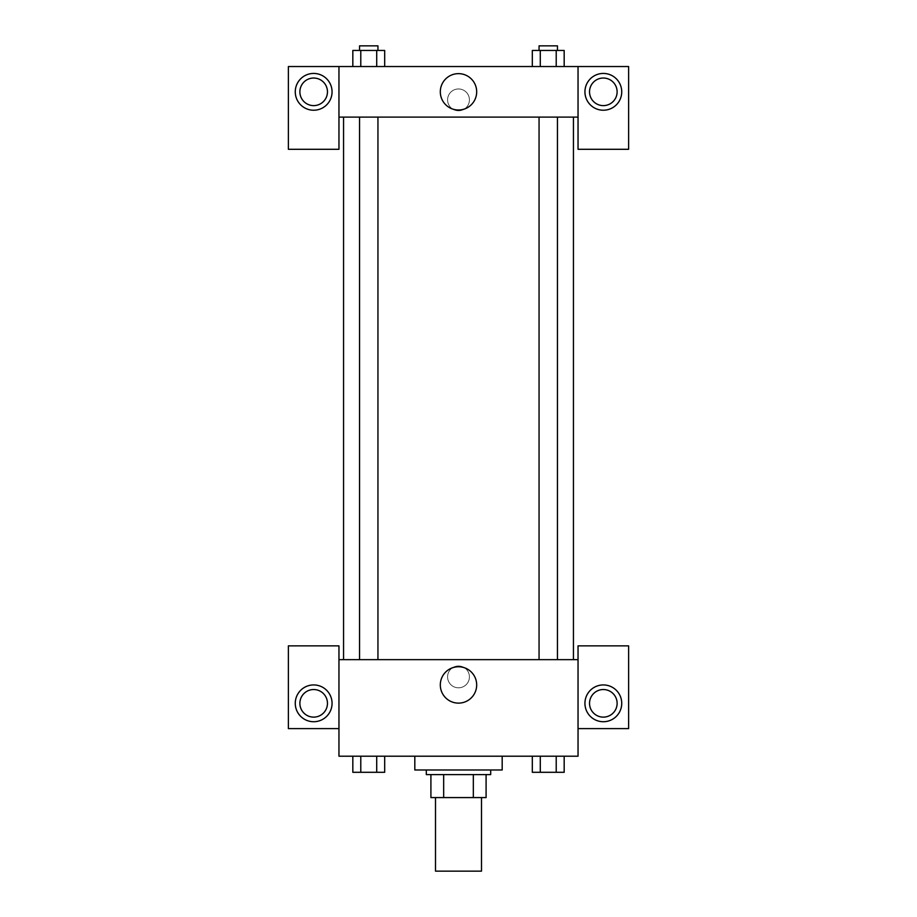 <?xml version="1.0" encoding="UTF-8"?>
<svg xmlns="http://www.w3.org/2000/svg" width="917" height="917" viewBox="0 0 917 917"><rect width="100%" height="100%" fill="white"/><g stroke="black" fill="none" stroke-linecap="round" stroke-linejoin="round"><path stroke-width="0.69" stroke-dasharray="4.58 3.44" d="M481.494 871.15L435.506 871.15M481.494 797.584L435.506 797.584L481.494 797.584M443.668 797.584L430.91 797.584L430.91 774.601L443.668 774.601L443.668 797.584L486.09 797.584M473.332 774.601L443.668 774.601L473.332 774.601L473.332 797.584M443.668 774.601L430.91 774.601M426.313 774.601L490.687 774.601M458.5 769.993L426.313 769.993L458.5 769.993M502.184 769.993L414.816 769.993M502.184 756.204L414.816 756.204L502.184 756.204M532.318 756.204L532.318 772.297L540.285 772.297L532.318 772.297L540.285 772.297L540.285 756.204L556.218 756.204L532.318 756.204L564.196 756.204L532.307 756.204L564.196 756.204L556.195 756.204L556.218 772.297L564.173 772.297L556.206 772.297L564.173 772.297L564.173 756.204L532.307 756.204L540.308 756.204L540.285 772.297L556.218 772.297L540.285 772.297L556.218 772.297L556.218 756.204L564.173 756.204M352.827 756.204L352.827 772.297L360.794 772.297L352.827 772.297L360.794 772.297L360.782 756.204L376.715 756.204L352.827 756.204L384.693 756.204L352.804 756.204L376.715 756.204L352.804 756.204L360.794 756.204L360.782 772.297L384.682 772.297L376.715 772.297L384.682 772.297L384.682 756.204L376.692 756.204L384.693 756.204L376.715 756.204L376.715 772.297L360.782 772.297L376.715 772.297L376.715 756.204L384.682 756.204L360.782 756.204L384.682 756.204M338.958 728.614L338.958 645.855L288.385 645.855L288.385 728.614L338.958 728.614L338.958 756.204L578.042 756.204L578.042 728.614L628.615 728.614L628.615 645.855L578.042 645.855L578.042 728.614M338.958 676.895L338.958 665.971L338.958 676.895M313.671 721.725A18.386 18.386 0 0 0 329.593 694.135A18.386 18.386 0 0 0 297.738 694.135A18.386 18.386 0 0 0 313.671 721.725M327.461 703.328A13.789 13.789 0 0 1 306.771 715.271A13.789 13.789 0 0 1 306.771 691.384A13.789 13.789 0 0 1 327.461 703.328M440.309 684.942A18.191 18.191 0 0 0 467.59 700.691A18.191 18.191 0 0 0 467.59 669.192A18.191 18.191 0 0 0 440.309 684.942M578.042 676.895L578.042 665.971L578.042 676.895M603.329 721.725A18.386 18.386 0 0 0 619.262 694.135A18.386 18.386 0 0 0 587.407 694.135A18.386 18.386 0 0 0 603.329 721.725M617.118 703.328A13.789 13.789 0 0 1 596.428 715.271A13.789 13.789 0 0 1 596.428 691.384A13.789 13.789 0 0 1 617.118 703.328M458.5 665.971A10.924 10.924 0 0 0 449.043 682.351A10.924 10.924 0 0 0 467.957 682.351A10.924 10.924 0 0 0 458.5 665.971A10.924 10.924 0 0 1 467.957 682.351A10.924 10.924 0 0 1 449.043 682.351A10.924 10.924 0 0 1 458.5 665.971M338.958 659.655L578.042 659.655M377.942 659.655L359.556 659.655L377.942 659.655L359.556 659.655L377.942 659.655L377.942 117.112L359.556 117.112L377.942 117.112M557.444 659.655L539.058 659.655L557.444 659.655L539.058 659.655L557.444 659.655L557.444 117.112L539.058 117.112L557.444 117.112M573.446 659.655L343.554 659.655L573.446 659.655M573.446 117.112L343.554 117.112L573.446 117.112M578.042 117.112L338.958 117.112L338.958 149.299L288.385 149.299L288.385 66.54L628.615 66.54L628.615 149.299L578.042 149.299L578.042 66.54M469.424 99.873A10.924 10.924 0 0 0 453.044 90.416A10.924 10.924 0 0 0 453.044 109.329A10.924 10.924 0 0 0 469.424 99.873A10.924 10.924 0 0 1 453.044 109.329A10.924 10.924 0 0 1 453.044 90.416A10.924 10.924 0 0 1 469.424 99.873M327.461 91.826A13.789 13.789 0 0 0 306.771 79.882A13.789 13.789 0 0 0 306.771 103.77A13.789 13.789 0 0 0 327.461 91.826M617.118 91.826A13.789 13.789 0 0 0 596.428 79.882A13.789 13.789 0 0 0 596.428 103.77A13.789 13.789 0 0 0 617.118 91.826M313.671 110.223A18.386 18.386 0 0 0 329.593 82.633A18.386 18.386 0 0 0 297.738 82.633A18.386 18.386 0 0 0 313.671 110.223M603.329 110.223A18.386 18.386 0 0 0 619.262 82.633A18.386 18.386 0 0 0 587.407 82.633A18.386 18.386 0 0 0 603.329 110.223M338.958 66.54L338.958 117.112M384.682 66.54L352.804 66.54L384.693 66.54L352.804 66.54L384.682 66.54L384.682 50.446L376.715 50.446L384.682 50.446L376.715 50.446L376.715 66.54L352.827 66.54L376.715 66.54L376.715 50.446L360.782 50.446L376.715 50.446L376.715 66.54M532.318 66.54L564.196 66.54L532.307 66.54L564.196 66.54L532.318 66.54L564.173 66.54L532.318 66.54L532.318 50.446L564.173 50.446L556.206 50.446L556.218 66.54L556.218 50.446L540.285 50.446L540.285 66.54L540.285 50.446L532.318 50.446L564.173 50.446L564.173 66.54M440.309 91.826A18.191 18.191 0 0 0 467.59 107.576A18.191 18.191 0 0 0 467.59 76.077A18.191 18.191 0 0 0 440.309 91.826M578.042 99.873L578.042 110.797L578.042 99.873M338.958 99.873L338.958 110.797L338.958 99.873M557.444 50.446L539.058 50.446L557.444 50.446L539.058 50.446L557.444 50.446L557.444 45.85L539.058 45.85L557.444 45.85L539.058 45.85L539.058 50.446M352.827 66.54L352.827 50.446L360.794 50.446L360.782 66.54L352.827 66.54L360.794 66.54L360.782 50.446L352.827 50.446L376.715 50.446M377.942 50.446L359.556 50.446L377.942 50.446L359.556 50.446L377.942 50.446L377.942 45.85L359.556 45.85L377.942 45.85L359.556 45.85L359.556 50.446M556.218 50.446L556.218 66.54M540.285 50.446L540.285 66.54M360.782 50.446L360.782 66.54M557.444 772.297L539.058 772.297M377.942 772.297L359.556 772.297M556.218 756.204L556.218 772.297M540.285 756.204L540.285 772.297M376.715 756.204L376.715 772.297M360.782 756.204L360.782 772.297M359.556 117.112L359.556 659.655M539.058 117.112L539.058 659.655"/><path stroke-width="1.38" d="M435.506 797.584L435.506 871.15L481.494 871.15L481.494 797.584M473.332 774.601L473.332 797.584L430.91 797.584L430.91 774.601M473.332 797.584L486.09 797.584L486.09 774.601L486.09 797.584M490.687 769.993L490.687 774.601L426.313 774.601L426.313 769.993M443.668 774.601L443.668 797.584M414.816 756.204L414.816 769.993L502.184 769.993L502.184 756.204M578.042 728.614L628.615 728.614L628.615 645.855L578.042 645.855L578.042 756.204L338.958 756.204L338.958 645.855L288.385 645.855L288.385 728.614L338.958 728.614M313.671 721.725A18.386 18.386 0 0 1 297.738 694.135A18.386 18.386 0 0 1 329.593 694.135A18.386 18.386 0 0 1 313.671 721.725M299.882 703.328A13.789 13.789 0 0 1 313.671 689.538A13.789 13.789 0 0 1 327.461 703.328A13.789 13.789 0 0 1 313.671 717.128A13.789 13.789 0 0 1 299.882 703.328M440.309 684.942A18.191 18.191 0 0 1 467.59 669.192A18.191 18.191 0 0 1 467.59 700.691A18.191 18.191 0 0 1 440.309 684.942M578.042 659.655L338.958 659.655M603.329 721.725A18.386 18.386 0 0 1 587.407 694.135A18.386 18.386 0 0 1 619.262 694.135A18.386 18.386 0 0 1 603.329 721.725M589.539 703.328A13.789 13.789 0 0 1 603.329 689.538A13.789 13.789 0 0 1 617.118 703.328A13.789 13.789 0 0 1 603.329 717.128A13.789 13.789 0 0 1 589.539 703.328M573.446 117.112L573.446 659.655M557.444 659.655L557.444 117.112M377.942 117.112L377.942 659.655M578.042 117.112L578.042 149.299L628.615 149.299L628.615 66.54L578.042 66.54L578.042 117.112L338.958 117.112L338.958 149.299L288.385 149.299L288.385 66.54L338.958 66.54L338.958 117.112M327.461 91.826A13.789 13.789 0 0 1 313.671 105.615A13.789 13.789 0 0 1 299.882 91.826A13.789 13.789 0 0 1 313.671 78.037A13.789 13.789 0 0 1 327.461 91.826M313.671 110.223A18.386 18.386 0 0 1 297.738 82.633A18.386 18.386 0 0 1 329.593 82.633A18.386 18.386 0 0 1 313.671 110.223M617.118 91.826A13.789 13.789 0 0 1 596.428 103.77A13.789 13.789 0 0 1 596.428 79.882A13.789 13.789 0 0 1 617.118 91.826M603.329 110.223A18.386 18.386 0 0 1 587.407 82.633A18.386 18.386 0 0 1 619.262 82.633A18.386 18.386 0 0 1 603.329 110.223M578.042 66.54L338.958 66.54M440.309 91.826A18.191 18.191 0 0 1 467.59 76.077A18.191 18.191 0 0 1 467.59 107.576A18.191 18.191 0 0 1 440.309 91.826M564.173 66.54L564.173 50.446L532.318 50.446L532.318 66.54M556.218 50.446L556.218 66.54M540.285 50.446L540.285 66.54M539.058 50.446L539.058 45.85L557.444 45.85L557.444 50.446M384.682 66.54L384.682 50.446L352.827 50.446L352.827 66.54M376.715 50.446L376.715 66.54M360.782 50.446L360.782 66.54M359.556 50.446L359.556 45.85L377.942 45.85L377.942 50.446M564.173 756.204L564.173 772.297L532.318 772.297L532.318 756.204M556.218 756.204L556.218 772.297M540.285 756.204L540.285 772.297M557.444 772.297L539.058 772.297M384.682 756.204L384.682 772.297L352.827 772.297L352.827 756.204M376.715 756.204L376.715 772.297M360.782 756.204L360.782 772.297M377.942 772.297L359.556 772.297M343.554 117.112L343.554 659.655M539.058 659.655L539.058 117.112M359.556 117.112L359.556 659.655"/></g></svg>
